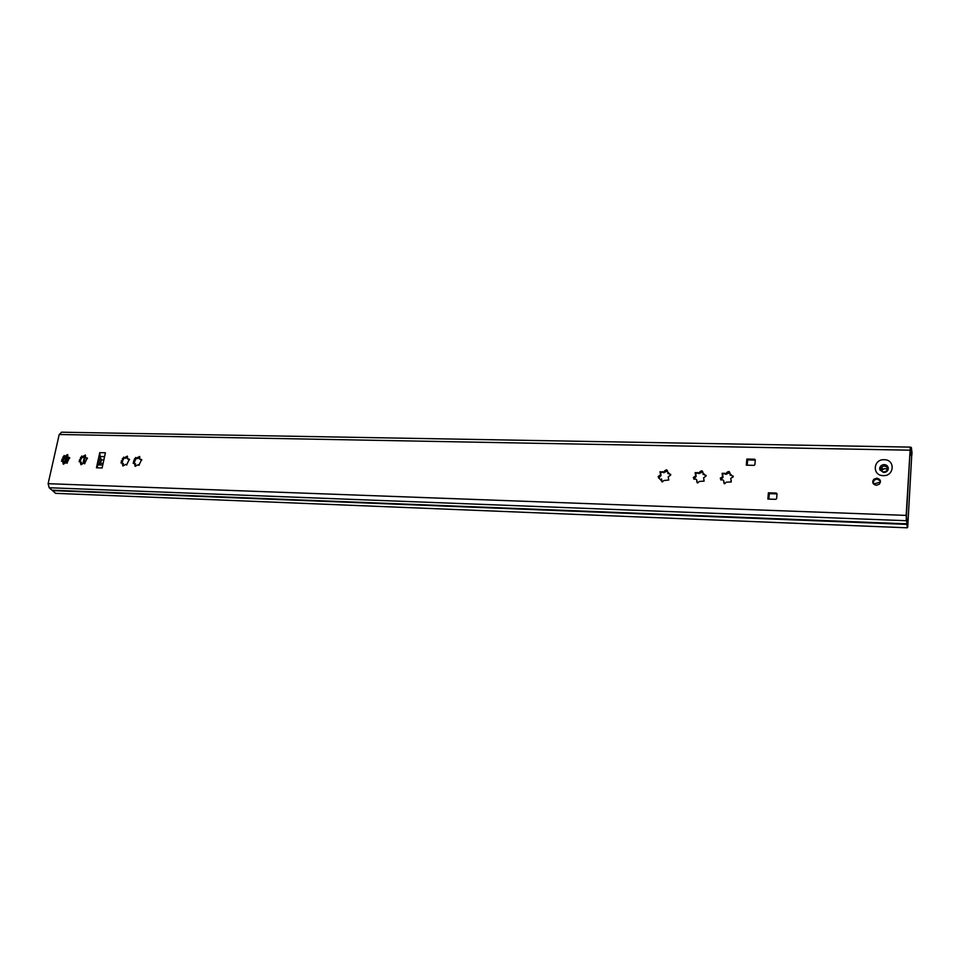 <?xml version="1.0" encoding="UTF-8"?>
<svg xmlns="http://www.w3.org/2000/svg" width="960" height="960" viewBox="0 0 960 960"><rect width="100%" height="100%" fill="white"/><g stroke="black" fill="none" stroke-linecap="round" stroke-linejoin="round"><path stroke-width="1.44" d="M873.06 483.324L874.14 480.132L877.104 479.028L880.428 481.032M876.804 478.164C880.488 479.136 881.328 481.152 879.312 484.212L876.36 485.28C872.712 484.32 871.86 482.316 873.828 479.268L876.804 478.164M720.636 479.82L723 477.36L722.844 475.536M721.224 479.976L720.264 478.176L722.604 476.772L722.124 473.244L725.508 473.772L727.452 472.032C728.976 471.084 729.708 471.444 729.648 473.136L733.068 477L730.752 478.356L731.208 481.968L726.288 482.172L724.692 483.732L723.684 482.028C724.044 480.444 723.396 479.736 721.716 479.904L721.224 479.976M722.496 474.936L722.688 474.084L724.44 473.616L725.916 474.372L729.792 472.44M729.948 474.948L733.284 476.184M724.104 483.576L723.78 480.78M658.68 478.128L661.044 475.452L660.84 473.856M659.1 478.212L658.116 476.58L660.576 474.876L659.976 471.744L663.312 472.128L665.124 470.556C666.564 469.44 667.296 469.74 667.332 471.468L670.632 475.152L668.196 476.808L668.772 480.012L663.84 480.54L662.388 481.896L659.1 478.212M662.268 471.672L663.792 472.716L667.44 470.748M667.704 473.388L670.752 474.42M661.968 481.812L661.512 478.896M693.768 479.088L696.12 476.544L695.952 474.804M694.272 479.208L693.3 477.48L695.688 475.956L695.16 472.584L698.532 473.064L700.416 471.396C701.916 470.364 702.648 470.712 702.6 472.416L705.984 476.208L703.62 477.684L704.124 481.116L699.204 481.464L697.668 482.94L696.672 481.236C697.044 479.676 696.408 478.968 694.752 479.136L694.272 479.208M697.356 472.476L698.964 473.652L702.744 471.696M702.936 474.276L706.152 475.416M697.152 482.808L696.768 479.952M121.656 462.78L124.116 457.716M120.96 462.924L123.648 457.128L124.548 457.836L127.392 456.132L127.44 458.82L129.336 459.18L126.636 465L125.88 464.34L122.892 465.984L122.364 463.056L120.96 462.924M124.452 457.836L125.532 458.352L127.56 456.936M127.968 459.108L129.528 459.696M123.588 465.684L122.916 463.344M133.836 463.128L136.332 458.028M133.176 463.272L134.484 458.988L135.876 457.452L136.776 458.16L139.644 456.456L139.68 459.144L141.612 459.516L138.9 465.348L138.144 464.7L135.132 466.344L134.592 463.416L133.176 463.272M136.68 458.16L137.748 458.688L139.812 457.224M140.232 459.432L141.804 460.032M135.816 466.068L135.12 463.692M79.872 461.592L82.272 456.636M79.104 461.736L81.756 455.988L82.644 456.732L85.392 455.016L85.476 457.74L87.24 458.016L84.588 463.776L83.82 463.08L80.952 464.748L80.424 461.82L79.104 461.736M82.536 456.72L83.652 457.236L85.488 456.024M85.932 457.968L87.456 458.568M81.72 464.352L81.084 462.144M62.28 461.088L64.668 456.18M61.5 461.244L64.128 455.52L65.004 456.264L67.716 454.548L67.824 457.284L69.528 457.524L66.9 463.26L66.132 462.552L63.3 464.232L62.784 461.304L61.5 461.244M64.896 456.252L66.036 456.768L67.824 455.58M68.244 457.488L69.744 458.088M64.092 463.788L63.48 461.652M695.64 474.3L695.772 473.424L697.824 473.136M660.6 473.52L660.636 472.572L662.628 472.128M907.848 526.956L907.248 527.808L906.156 515.4L910.308 447.108L910.992 448.176L911.352 447.432L912 452.616L911.844 455.412L911.28 450.384L910.92 451.152L910.224 450.084L910.068 451.116L906.408 516.216L907.344 524.82L908.004 524.088L907.608 526.956M98.7 464.568L100.284 457.248L101.316 459.972L100.584 463.332L98.184 464.892L96.468 467.784L99.744 452.64L100.284 457.248M755.136 460.08L747.372 459.912L746.856 459.048L754.632 459.216L755.28 460.104M776.808 493.884L768.888 493.632L768.396 492.816L776.34 493.068L777 493.92M776.34 493.068L777.012 493.788L776.616 498.66L775.824 499.332L767.868 499.068L768.396 492.816M754.632 459.216L755.292 459.912L754.884 464.688L754.092 465.36L746.304 465.168L746.856 459.048M96.468 467.784L102.132 467.964L105.396 452.784L99.744 452.64M61.656 432.228L59.208 434.496L48.12 483.684L49.176 487.74L55.668 493.344L907.248 527.808M66.132 462.552L66.744 462.852M135.72 459.66L134.484 458.988M730.98 480.36L731.376 481.008M881.772 467.028L880.824 468.6M881.688 471.132L882.588 469.524L885.144 468.552L887.412 469.476M884.316 465.948L881.736 466.92C880.08 469.536 880.812 471.24 883.932 472.032L886.488 471.084C888.18 468.468 887.46 466.752 884.316 465.948M747.42 459.996L747.192 465.18L747.66 459.924M873.636 484.128L880.464 481.992M910.092 450.66L906.228 519.3L907.86 524.616L911.652 456.756L910.092 450.66M768.864 499.104L769.32 493.644M884.82 468.564L883.296 469.008M882.54 469.38L881.136 470.424L880.776 469.176M68.28 457.512L67.236 458.796M85.212 457.056L83.88 463.104M65.46 458.892L64.752 458.544L62.484 460.512M64.752 458.544L64.896 457.344L65.772 457.5L64.56 462.9M83.1 462.852L84.3 457.368L85.2 457.02M81.732 457.296L84.3 457.368M65.604 462.336L66.924 456.444M66.432 462.708L67.308 458.808L66.576 462.78M67.308 458.808L66.42 458.664M879.66 468.432C880.068 466.056 881.58 464.772 884.22 464.592C886.824 464.892 888.192 466.236 888.312 468.636C887.904 471.024 886.38 472.308 883.74 472.476L879.876 469.92L879.66 468.432M884.184 459.72C873.036 459.096 871.98 475.692 883.212 475.62C894.444 476.292 895.428 459.552 884.184 459.72M721.284 477.564L721.8 478.32M727.272 472.452L727.788 473.208M731.628 475.248L732.12 476.016M723.684 482.028L724.188 482.772M659.184 475.836L659.796 476.592M665.028 470.82L665.628 471.576M669.18 473.568L669.78 474.324M662.028 480.996L661.416 480.252L662.04 480.96M694.344 476.82L694.896 477.564M700.272 471.744L700.824 472.5M704.532 474.516L705.072 475.284M696.672 481.236L697.224 481.992M121.272 460.956L122.508 461.604M125.88 456.744L127.368 457.368M128.508 459.024L129.516 459.552M126.036 464.58L126.804 464.976M122.4 464.592L123.636 465.228M133.476 461.292L134.7 461.94M138.12 457.068L139.344 457.728M140.772 459.348L141.792 459.9M138.3 464.94L139.056 465.336M134.628 464.94L135.852 465.588M79.428 459.792L80.7 460.428M83.952 455.652L85.224 456.3M86.472 457.896L87.432 458.376M84.012 463.368L84.78 463.752M80.484 463.368L81.756 464.004M61.824 459.312L63.108 459.936M66.312 455.196L67.596 455.832M68.784 457.416L69.72 457.884M66.336 462.852L67.104 463.236M62.844 462.864L64.128 463.488M906.156 515.4L48.12 483.684M909.828 450.192L59.208 434.496M910.992 448.176L910.872 451.104L910.2 451.092M910.356 447.156L910.2 450.096M49.176 487.74L906.216 520.704L906.42 517.98M52.368 490.212L906.744 523.824L906.936 521.112M911.58 453.156L910.728 453.132M906.78 524.376L52.668 490.632M62.832 457.068L64.116 457.704M80.436 457.548L81.72 458.184M122.28 458.664L123.516 459.312M724.26 473.124L724.776 473.892M102.768 465.036L98.184 464.892M103.116 463.404L100.584 463.332M103.836 460.032L101.316 459.972M99.996 456.516L104.568 456.636M768.936 493.716L768.48 499.092M729.756 472.836L727.5 472.776M702.72 472.128L700.512 472.068M667.428 471.204L665.292 471.144M729.612 473.22L727.8 473.172M702.564 472.512L700.836 472.464M667.272 471.576L665.652 471.54M65.712 457.752L64.896 457.344M883.104 472.224L880.92 470.316M720.264 478.176L720.84 479.004M727.044 472.98L727.5 473.664M658.116 476.58L658.788 477.396M664.908 471.168L665.46 471.864M693.3 477.48L693.912 478.308M700.092 472.2L700.584 472.884M910.92 451.152L910.212 451.14M911.352 447.432L910.524 447.42M910.308 447.108L61.356 432.192M62.784 461.304L63.804 461.808M80.424 461.82L81.432 462.324M134.592 463.416L135.564 463.92M122.364 463.056L123.336 463.56M700.416 471.396L701.004 472.212M695.16 472.584L695.772 473.424M661.464 480.18L662.052 480.912M665.124 470.556L665.76 471.36M659.976 471.744L660.636 472.572M727.452 472.032L728.004 472.86M722.124 473.244L722.688 474.084M873.828 479.268L874.14 480.132M747.492 460.068L747.036 465.192M769.008 493.788L768.564 499.092M881.736 466.92L882.588 469.524M873.888 483.876L872.82 480.888M62.964 460.74L64.836 461.664"/></g></svg>
